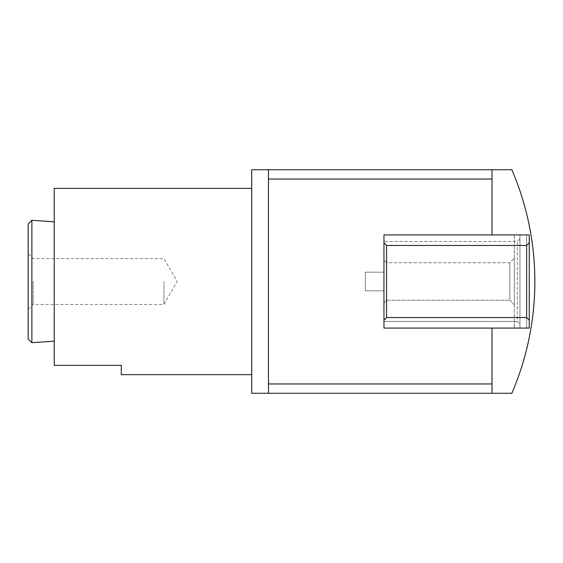 <?xml version="1.0" encoding="UTF-8"?>
<svg xmlns="http://www.w3.org/2000/svg" width="563" height="563" viewBox="0 0 563 563"><rect width="100%" height="100%" fill="white"/><g stroke="black" fill="none" stroke-linecap="round" stroke-linejoin="round"><path stroke-width="0.42" stroke-dasharray="2.81 2.11" d="M121.291 374.641L121.291 365.331L54.231 365.331L54.231 188.359M54.231 281.5L54.231 341.15L54.231 281.5M251.696 281.5L251.696 374.641L251.696 281.5M492.006 328.074L383.959 328.074L492.006 328.074L492.006 393.27L492.006 328.074L492.006 393.27L511.858 393.27A283.154 283.154 0 0 0 511.858 169.73L492.006 169.73L492.006 234.926L492.006 169.73L492.006 234.926L383.959 234.926L519.945 234.926L519.945 328.074L519.945 234.926L519.945 328.074L383.959 328.074L383.959 234.926L383.959 328.074L383.959 234.926L383.959 328.074L383.959 234.926L519.945 234.926L519.945 328.074L519.945 234.926L519.945 328.074L383.959 328.074L519.945 328.074L519.945 238.881L517.313 241.513L517.313 321.487L519.945 324.119L517.313 321.487L383.959 321.487L383.959 234.926L492.006 234.926M28.15 338.989L28.15 224.011M28.15 281.5L28.15 309.446L28.15 281.5M31.873 342.712L31.873 220.288M251.696 393.27L251.696 169.73M268.46 281.5L268.46 393.27L268.46 281.5M492.006 393.27L268.46 393.27L268.46 169.73L492.006 169.73M383.959 290.818L383.959 272.182L365.331 272.182L383.959 272.182L365.331 272.182L383.959 272.182L383.959 290.818L383.959 272.182L383.959 290.818L383.959 272.182L383.959 290.818L365.331 290.818L365.331 272.182L383.959 272.182L383.959 290.818L365.331 290.818L365.331 272.182L383.959 272.182L383.959 290.818L365.331 290.818L365.331 272.182L365.331 290.818L365.331 272.182L365.331 290.818L383.959 290.818L365.331 290.818L365.331 272.182L383.959 272.182L365.331 272.182L365.331 290.818L383.959 290.818M33.189 281.5L33.189 304.407L33.189 281.5M163.953 281.5L163.953 304.407L163.953 281.5M383.959 302.887L383.959 260.113L383.959 302.887L383.959 260.113L383.959 302.887L386.591 300.248L386.591 262.752L386.591 300.248L509.825 300.248L509.825 262.752L509.825 300.248L514.357 304.787L514.357 258.213L514.357 304.787L514.357 258.213L514.357 304.787L509.825 300.248L509.825 262.752L509.825 300.248L386.591 300.248L386.591 262.752L386.591 300.248L383.959 302.887M529.262 320.171L529.262 242.829L526.63 245.468L526.63 317.532L529.262 320.171L529.262 328.074L529.262 234.926L529.262 328.074L529.262 234.926L529.262 328.074L519.945 328.074L519.945 234.926L526.63 234.926L514.357 234.926L529.262 234.926L526.63 234.926L526.63 328.074L529.262 328.074L514.357 328.074L529.262 328.074L529.262 234.926L526.63 234.926L526.63 328.074L383.959 328.074L383.959 321.487L517.313 321.487L517.313 241.513L383.959 241.513L517.313 241.513L519.945 238.881L519.945 234.926L526.63 234.926L526.63 328.074L526.63 234.926L529.262 234.926L529.262 328.074L383.959 328.074M514.357 234.926L514.357 328.074L514.357 234.926L514.357 328.074L514.357 234.926L526.63 234.926L514.357 234.926M526.63 245.468L386.591 245.468L383.959 242.829M526.63 317.532L386.591 317.532L386.591 245.468M383.959 234.926L529.262 234.926L529.262 242.829M383.959 320.171L386.591 317.532M529.262 328.074L526.63 328.074L526.63 234.926L529.262 234.926L526.63 234.926L526.63 328.074L529.262 328.074M386.591 262.752L383.959 260.113L386.591 262.752L509.825 262.752L514.357 258.213L509.825 262.752L386.591 262.752M492.006 383.959L268.46 383.959M492.006 179.041L268.46 179.041M28.15 309.446L33.189 304.407L163.953 304.407L177.176 281.5L163.953 258.593L33.189 258.593L28.15 253.554"/><path stroke-width="0.84" d="M251.696 188.359L54.231 188.359L54.231 365.331L121.291 365.331L121.291 374.641L251.696 374.641M529.262 320.171L526.63 317.532L526.63 245.468L529.262 242.829L529.262 328.074L492.006 328.074L492.006 393.27L511.858 393.27A283.154 283.154 0 0 0 511.858 169.73L492.006 169.73L492.006 234.926L383.959 234.926L383.959 328.074L383.959 234.926M28.15 281.5L28.15 338.989L31.873 342.712L31.873 220.288L28.15 224.011L28.15 281.5M268.46 169.73L251.696 169.73L251.696 393.27L268.46 393.27L268.46 169.73L492.006 169.73M492.006 328.074L383.959 328.074M492.006 393.27L268.46 393.27M526.63 317.532L386.591 317.532L383.959 320.171M526.63 245.468L386.591 245.468L386.591 317.532M529.262 242.829L529.262 234.926L492.006 234.926M383.959 242.829L386.591 245.468M492.006 179.041L268.46 179.041M492.006 383.959L268.46 383.959M54.231 221.85L31.873 220.288M54.231 341.15L31.873 342.712"/></g></svg>
